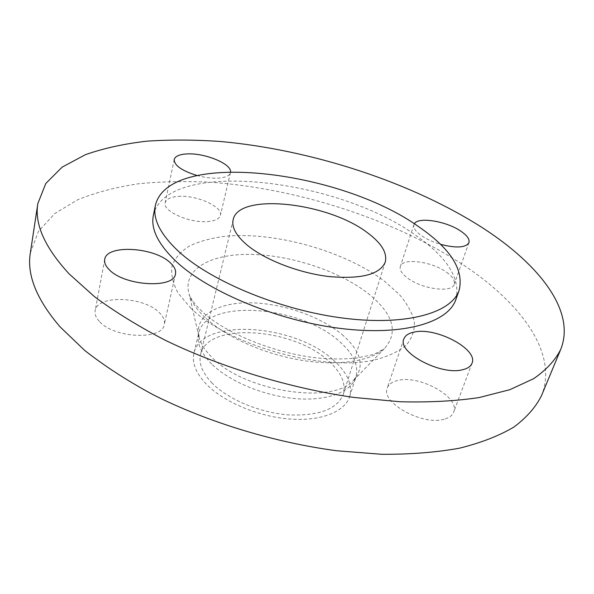 <?xml version="1.0" encoding="UTF-8"?>
<svg xmlns="http://www.w3.org/2000/svg" width="594" height="594" viewBox="0 0 594 594"><rect width="100%" height="100%" fill="white"/><g stroke="black" fill="none" stroke-linecap="round" stroke-linejoin="round"><path stroke-width="0.45" stroke-dasharray="2.97 2.23" d="M178.163 196.399C196.265 194.78 223.225 206.749 220.381 215.384C219.416 218.763 215.34 220.812 208.152 221.525C190.095 223.537 162.229 211.197 165.177 202.703C166.216 199.094 170.545 196.993 178.163 196.399M196.844 175.445C204.551 177.539 211.657 178.438 218.161 178.133C225.43 177.628 229.529 175.809 230.45 172.661L230.546 171.785M446.658 272.342C452.68 276.752 455.197 280.739 454.217 284.311C452.316 293.206 421.606 289.13 407.336 277.888C401.752 273.611 399.42 269.802 400.341 266.468C402.405 257.514 432.105 261.419 446.658 272.342M414.322 223.827L413.921 224.673C413.082 227.784 415.54 231.415 421.309 235.558C426.537 239.137 432.915 242.055 440.451 244.305M444.134 419.23C422.572 425.987 380.323 402.331 387.258 388.053C388.647 384.281 392.174 381.749 397.846 380.457C419.513 374.628 460.432 397.312 453.675 412.125C452.361 415.496 449.175 417.864 444.134 419.23M99.302 321.332C95.931 317.679 94.55 314.137 95.151 310.707C97.03 294.446 144.401 296.473 159.534 312.838C163.461 316.758 165.058 320.626 164.315 324.435C162.875 340.347 113.81 338.439 99.302 321.332M30.339 252.962L38.432 231.408L54.693 213.617L77.71 199.755C95.879 192.426 116.194 187.088 138.669 183.746C162.013 181.474 186.427 181.007 211.917 182.328C301.782 189.033 400.052 221.458 469.512 269.119C523.537 306.541 558.011 354.967 541.49 395.678M333.145 359.867C347.267 372.334 352.762 384.6 349.621 396.651C344.914 411.761 321.057 421.443 289.746 419.03C258.479 416.654 223.997 402.138 206.601 384.437C195.968 373.336 191.758 362.919 193.956 353.185C201.173 317.352 294.29 323.782 333.145 359.867M212.318 383.33C202.428 373.091 198.515 363.469 200.572 354.462C207.12 321.688 292.79 327.576 328.341 360.803C341.156 372.193 346.146 383.36 343.302 394.312C337.206 409.214 318.948 416.075 288.513 414.894C259.92 412.741 228.356 399.532 212.318 383.33M153.378 215.236C166.253 158.071 337.875 177.955 416.743 236.048C447.846 257.885 460.862 279.091 455.798 299.673M191.06 308.39L178.23 293.288C172.809 283.368 170.76 274.168 172.074 265.674C175.215 257.796 181.148 251.151 189.88 245.745C199.948 241.134 211.88 237.956 225.675 236.204C275.72 231.601 344.609 251.084 384.377 281.125L399.153 294.29C406.957 303.386 412.006 312.422 414.315 321.376C414.857 330.116 412.169 338.06 406.244 345.218C398.426 351.715 387.555 356.704 373.648 360.179C321.658 371.599 228.438 345.121 191.06 308.39M205.175 317.597C196.733 309.563 191.379 301.737 189.115 294.119C182.039 269.379 210.543 253.675 250.661 254.395C290.867 255.064 339.219 270.983 368.042 293.391C393.443 313.877 398.886 332.291 384.363 348.633C370.537 361.315 337.912 366.387 300.609 360.12C263.32 353.838 225.349 336.672 205.175 317.597M341.996 334.489C361.731 351.707 365.399 367.189 352.992 380.925C331.385 404.959 243.74 391.09 212.028 357.425C205.376 350.861 201.099 344.379 199.22 337.986C193.288 317.218 215.577 302.955 247.913 302.799C280.279 302.561 319.438 315.659 341.996 334.489M211.672 364.018C200.876 353.051 196.555 342.805 198.7 333.286C205.732 298.255 299.51 305.346 338.936 340.993C353.274 353.326 358.917 365.384 355.873 377.168C351.277 391.943 327.331 401.254 295.753 398.633C264.219 396.042 229.336 381.526 211.672 364.018M230.45 172.661L220.381 215.384M468.926 242.642L454.217 284.311M403.846 338.996L387.258 388.053M104.722 259.437L95.151 310.707M349.621 396.651L355.873 377.168L352.992 380.925L384.363 348.633L375.98 353.348L371.057 355.071L356.066 358.13C344.26 359.17 332.38 359.214 320.448 358.256C276.351 354.388 224.866 333.056 202.628 312.006L196.339 305.591C192.449 300.891 190.035 297.067 189.115 294.119L199.22 337.986L198.7 333.286L193.956 353.185M233.167 219.676L200.572 354.462M385.239 262.14L343.302 394.312M175.475 273.945L164.315 324.435M472.022 363.224L453.675 412.125M413.921 224.673L400.341 266.468M174.213 159.511L165.177 202.703"/><path stroke-width="0.89" d="M230.546 171.785C231.289 163.721 204.811 152.903 187.273 153.913C179.559 154.292 175.2 156.155 174.213 159.511C174.213 165.407 181.764 170.716 196.844 175.445M440.451 244.305C456.229 248.344 465.718 247.787 468.926 242.642C469.817 239.308 467.159 235.506 460.944 231.237C446.584 221.161 417.99 216.513 414.322 223.827M414.412 332.031C408.679 333.13 405.16 335.454 403.846 338.996C397.148 352.361 440.778 375.712 462.526 369.758C467.619 368.57 470.782 366.394 472.022 363.224C478.452 349.324 436.263 326.982 414.412 332.031M170.396 262.89C154.7 247.111 106.408 244.127 104.722 259.437C104.158 262.659 105.628 266.038 109.118 269.565C124.191 286.056 174.294 288.944 175.475 273.945C176.166 270.367 174.473 266.676 170.396 262.89M483.962 228.727C539.627 265.043 576.113 311.36 560.677 349.532C555.219 360.268 546.205 369.988 533.642 378.682L509.741 389.716L479.054 397.572C455.42 401.106 429.031 402.494 399.888 401.744L353.712 397.423C289.62 388.149 221.681 367.508 165.548 340.407C138.595 326.425 114.909 311.843 94.483 296.658L69.156 273.916C44.802 247.49 34.355 224.035 37.838 203.549L45.805 183.479L62.125 167.159L85.343 154.707C103.698 148.27 124.25 143.755 147 141.157C170.634 139.583 195.374 139.716 221.22 141.558C312.37 149.94 412.37 182.469 483.962 228.727M560.677 349.532L541.49 395.678C535.751 407.157 526.544 417.619 513.877 427.079C499.175 435.781 481.073 442.812 459.563 448.173C436.226 452.405 410.268 454.44 381.682 454.284L336.494 450.735C273.886 442.374 207.833 422.163 153.386 394.869C127.25 380.739 104.306 365.897 84.548 350.319L60.083 326.863C36.59 299.465 26.678 274.829 30.339 252.962L37.838 203.549M247.045 245.003C236.093 235.655 231.467 227.212 233.167 219.676C238.454 192.248 328.17 202.42 367.389 232.692C381.526 243.132 387.474 252.947 385.239 262.14C379.87 274.532 361.145 279.343 329.069 276.559C298.841 273.032 264.798 259.816 247.045 245.003M419.594 227.353C450.898 249.042 464.077 270.025 459.132 290.31C451.611 312.875 406.793 326.054 344.216 318.243C281.734 310.528 212.221 282.024 179.165 251.945C160.477 234.593 152.547 219.112 155.376 205.502C168.102 149.198 340.221 169.684 419.594 227.353M459.132 290.31L455.798 299.673C448.151 322.564 403.393 336.122 341.067 328.512C278.846 321.005 209.727 292.486 176.908 262.177C158.353 244.698 150.512 229.046 153.378 215.236L155.376 205.502"/></g></svg>

